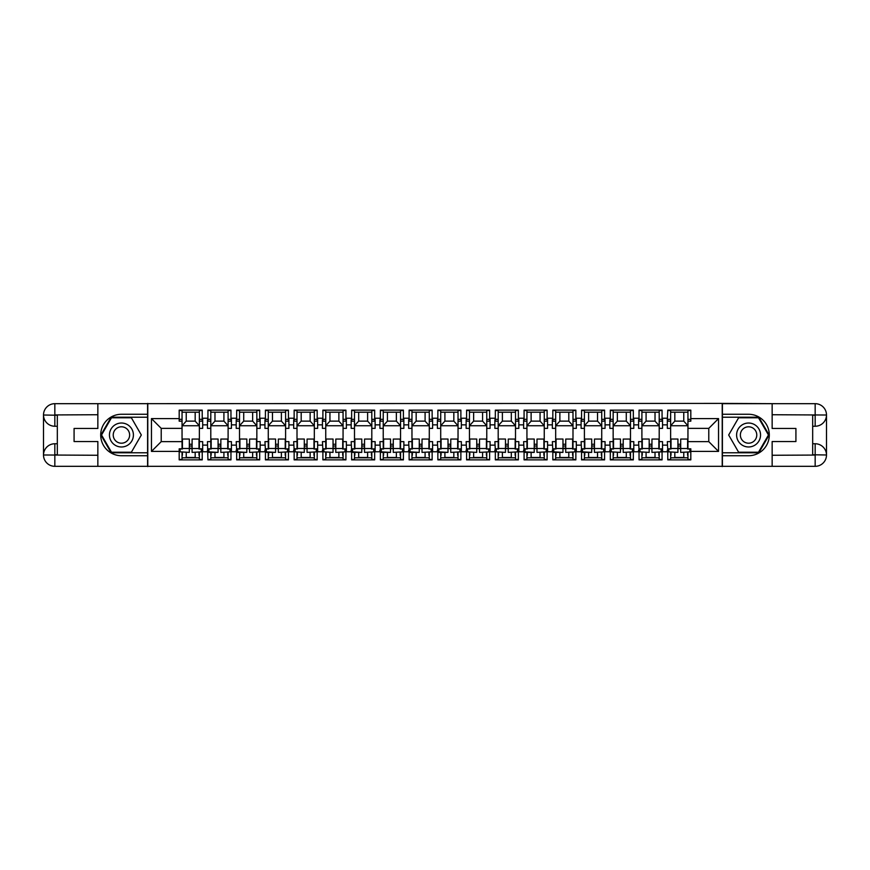 <?xml version="1.0" encoding="UTF-8"?>
<svg xmlns="http://www.w3.org/2000/svg" width="870" height="870" viewBox="0 0 870 870"><rect width="100%" height="100%" fill="white"/><g stroke="black" fill="none" stroke-linecap="round" stroke-linejoin="round"><path stroke-width="1.3" d="M92.873 466.32L777.127 466.32M667.779 419.34L670.639 419.34L670.639 428.366L667.323 428.366L667.323 418.231L662.527 418.231L662.527 428.366L659.21 428.366L659.21 410.531L662.07 410.531M659.21 421.178L662.07 421.178L662.07 410.129L639.037 410.129L639.037 419.895L638.58 418.231L633.795 418.231L633.795 428.366L630.478 428.366L630.478 410.531L633.327 410.531M667.779 450.105L667.323 441.634L670.639 441.634L670.639 448.822L667.779 448.822L667.779 459.871L690.813 459.871L690.813 448.822L687.952 448.822L687.952 441.634L708.778 441.634L708.778 428.366L687.952 428.366L687.952 410.531L690.813 410.531M630.478 421.178L633.327 421.178L633.327 410.129L610.305 410.129L610.305 419.895L609.837 418.231L605.052 418.231L605.052 428.366L601.736 428.366L601.736 410.531L604.585 410.531M639.037 450.105L638.58 441.634L641.897 441.634L641.897 448.822L639.037 448.822L639.037 459.871L662.07 459.871L662.07 448.822L659.21 449.018M601.736 421.178L604.585 421.178L604.585 410.129L581.562 410.129L581.562 419.895L581.095 418.231L576.31 418.231L576.31 428.366L572.993 428.366L572.993 410.531L575.853 410.531M610.305 450.105L609.837 441.634L613.154 441.634L613.154 448.822L610.305 448.822L610.305 459.871L633.327 459.871L633.327 448.822L630.478 449.018M572.993 421.178L575.853 421.178L575.853 410.129L552.82 410.129L552.82 419.895L552.363 418.231L547.567 418.231L547.567 428.366L544.25 428.366L544.25 410.531L547.11 410.531M581.562 450.105L581.095 441.634L584.412 441.634L584.412 448.822L581.562 448.822L581.562 459.871L604.585 459.871L604.585 448.822L601.736 449.018M544.25 421.178L547.11 421.178L547.11 410.129L524.077 410.129L524.077 419.895L523.62 418.231L518.824 418.231L518.824 428.366L515.508 428.366L515.508 410.531L518.368 410.531M552.82 450.105L552.363 441.634L555.669 441.634L555.669 448.822L552.82 448.822L552.82 459.871L575.853 459.871L575.853 448.822L572.993 449.018M515.508 421.178L518.368 421.178L518.368 410.129L495.334 410.129L495.334 419.895L494.878 418.231L490.082 418.231L490.082 428.366L486.765 428.366L486.765 410.531L489.625 410.531M524.077 450.105L523.62 441.634L526.937 441.634L526.937 448.822L524.077 448.822L524.077 459.871L547.11 459.871L547.11 448.822L544.25 449.018M486.765 421.178L489.625 421.178L489.625 410.129L466.592 410.129L466.592 419.895L466.135 418.231L461.35 418.231L461.35 428.366L458.033 428.366L458.033 410.531L460.882 410.531M495.334 450.105L494.878 441.634L498.195 441.634L498.195 448.822L495.334 448.822L495.334 459.871L518.368 459.871L518.368 448.822L515.508 449.018M458.033 421.178L460.882 421.178L460.882 410.129L437.86 410.129L437.86 419.895L437.392 418.231L432.607 418.231L432.607 428.366L429.291 428.366L429.291 410.531L432.14 410.531M466.592 450.105L466.135 441.634L469.452 441.634L469.452 448.822L466.592 448.822L466.592 459.871L489.625 459.871L489.625 448.822L486.765 449.018M429.291 421.178L432.14 421.178L432.14 410.129L409.117 410.129L409.117 419.895L408.65 418.231L403.865 418.231L403.865 428.366L400.548 428.366L400.548 410.531L403.408 410.531M437.86 450.105L437.392 441.634L440.709 441.634L440.709 448.822L437.86 448.822L437.86 459.871L460.882 459.871L460.882 448.822L458.033 449.018M400.548 421.178L403.408 421.178L403.408 410.129L380.375 410.129L380.375 419.895L379.918 418.231L375.122 418.231L375.122 428.366L371.805 428.366L371.805 410.531L374.665 410.531M409.117 450.105L408.65 441.634L411.967 441.634L411.967 448.822L409.117 448.822L409.117 459.871L432.14 459.871L432.14 448.822L429.291 449.018M371.805 421.178L374.665 421.178L374.665 410.129L351.632 410.129L351.632 419.895L351.175 418.231L346.38 418.231L346.38 428.366L343.063 428.366L343.063 410.531L345.923 410.531M380.375 450.105L379.918 441.634L383.235 441.634L383.235 448.822L380.375 448.822L380.375 459.871L403.408 459.871L403.408 448.822L400.548 449.018M343.063 421.178L345.923 421.178L345.923 410.129L322.89 410.129L322.89 419.895L322.433 418.231L317.637 418.231L317.637 428.366L314.331 428.366L314.331 410.531L317.18 410.531M351.632 450.105L351.175 441.634L354.492 441.634L354.492 448.822L351.632 448.822L351.632 459.871L374.665 459.871L374.665 448.822L371.805 449.018M314.331 421.178L317.18 421.178L317.18 410.129L294.147 410.129L294.147 419.895L293.69 418.231L288.905 418.231L288.905 428.366L285.588 428.366L285.588 410.531L288.438 410.531M322.89 450.105L322.433 441.634L325.75 441.634L325.75 448.822L322.89 448.822L322.89 459.871L345.923 459.871L345.923 448.822L343.063 449.018M285.588 421.178L288.438 421.178L288.438 410.129L265.415 410.129L265.415 419.895L264.948 418.231L260.163 418.231L260.163 428.366L256.846 428.366L256.846 410.531L259.695 410.531M294.147 450.105L293.69 441.634L297.007 441.634L297.007 448.822L294.147 448.822L294.147 459.871L317.18 459.871L317.18 448.822L314.331 449.018M256.846 421.178L259.695 421.178L259.695 410.129L236.673 410.129L236.673 419.895L236.205 418.231L231.42 418.231L231.42 428.366L228.103 428.366L228.103 410.531L230.963 410.531M265.415 450.105L264.948 441.634L268.264 441.634L268.264 448.822L265.415 448.822L265.415 459.871L288.438 459.871L288.438 448.822L285.588 449.018M228.103 421.178L230.963 421.178L230.963 410.129L207.93 410.129L207.93 419.895L207.473 418.231L202.677 418.231L202.677 428.366L199.36 428.366L199.36 410.531L202.221 410.531M236.673 450.105L236.205 441.634L239.522 441.634L239.522 448.822L236.673 448.822L236.673 459.871L259.695 459.871L259.695 448.822L256.846 449.018M667.323 450.105L667.323 451.769L662.527 451.769L662.527 441.634L659.21 441.634L659.21 448.822M638.58 450.105L638.58 451.769L633.795 451.769L633.795 441.634L630.478 441.634L630.478 448.822M609.837 450.105L609.837 451.769L605.052 451.769L605.052 441.634L601.736 441.634L601.736 448.822M581.095 450.105L581.095 451.769L576.31 451.769L576.31 441.634L572.993 441.634L572.993 448.822M552.363 450.105L552.363 451.769L547.567 451.769L547.567 441.634L544.25 441.634L544.25 448.822M523.62 450.105L523.62 451.769L518.824 451.769L518.824 441.634L515.508 441.634L515.508 448.822M494.878 450.105L494.878 451.769L490.082 451.769L490.082 441.634L486.765 441.634L486.765 448.822M466.135 450.105L466.135 451.769L461.35 451.769L461.35 441.634L458.033 441.634L458.033 448.822M437.392 450.105L437.392 451.769L432.607 451.769L432.607 441.634L429.291 441.634L429.291 448.822M408.65 450.105L408.65 451.769L403.865 451.769L403.865 441.634L400.548 441.634L400.548 448.822M379.918 450.105L379.918 451.769L375.122 451.769L375.122 441.634L371.805 441.634L371.805 448.822M351.175 450.105L351.175 451.769L346.38 451.769L346.38 441.634L343.063 441.634L343.063 448.822M322.433 450.105L322.433 451.769L317.637 451.769L317.637 441.634L314.331 441.634L314.331 448.822M293.69 450.105L293.69 451.769L288.905 451.769L288.905 441.634L285.588 441.634L285.588 448.822M264.948 450.105L264.948 451.769L260.163 451.769L260.163 441.634L256.846 441.634L256.846 448.822M236.205 450.105L236.205 451.769L231.42 451.769L231.42 441.634L228.103 441.634L228.103 448.822L230.963 448.822L230.963 459.871L207.93 459.871L207.473 441.634L210.79 441.634L210.79 448.822L207.93 448.822L207.93 450.105M199.36 421.178L202.221 421.178L202.221 410.129L179.187 410.129L179.187 421.178L182.047 421.178L182.047 410.531L179.187 410.531M207.473 450.105L207.473 451.769L202.677 451.769L202.677 441.634L199.36 441.634L199.36 448.822L202.221 448.822L202.221 459.871L179.187 459.871L179.187 451.399L151.467 451.399L151.467 418.601L179.187 418.601M202.221 459.469L199.36 459.469L199.36 452.4M199.36 441.634L199.36 428.366M207.93 419.34L210.79 419.34L210.79 428.366L207.473 428.366L207.473 419.895M210.79 441.634L210.79 428.366M207.93 459.469L210.79 459.469L210.79 452.367M210.79 419.34L210.79 410.531L207.93 410.531M230.963 459.469L228.103 459.469L228.103 452.4M228.103 441.634L228.103 428.366M236.673 419.34L239.522 419.34L239.522 428.366L236.205 428.366L236.205 419.895M239.522 441.634L239.522 428.366M236.673 459.469L239.522 459.469L239.522 452.367M239.522 419.34L239.522 410.531L236.673 410.531M259.695 459.469L256.846 459.469L256.846 452.4M256.846 441.634L256.846 428.366M265.415 419.34L268.264 419.34L268.264 428.366L264.948 428.366L264.948 419.895M268.264 441.634L268.264 428.366M265.415 459.469L268.264 459.469L268.264 452.367M268.264 419.34L268.264 410.531L265.415 410.531M288.438 459.469L285.588 459.469L285.588 452.4M285.588 441.634L285.588 428.366M294.147 419.34L297.007 419.34L297.007 428.366L293.69 428.366L293.69 419.895M297.007 441.634L297.007 428.366M294.147 459.469L297.007 459.469L297.007 452.367M297.007 419.34L297.007 410.531L294.147 410.531M317.18 459.469L314.331 459.469L314.331 452.4M314.331 441.634L314.331 428.366M322.89 419.34L325.75 419.34L325.75 428.366L322.433 428.366L322.433 419.895M325.75 441.634L325.75 428.366M322.89 459.469L325.75 459.469L325.75 452.367M325.75 419.34L325.75 410.531L322.89 410.531M345.923 459.469L343.063 459.469L343.063 452.4M343.063 441.634L343.063 428.366M351.632 419.34L354.492 419.34L354.492 428.366L351.175 428.366L351.175 419.895M354.492 441.634L354.492 428.366M351.632 459.469L354.492 459.469L354.492 452.367M354.492 419.34L354.492 410.531L351.632 410.531M374.665 459.469L371.805 459.469L371.805 452.4M371.805 441.634L371.805 428.366M380.375 419.34L383.235 419.34L383.235 428.366L379.918 428.366L379.918 419.895M383.235 441.634L383.235 428.366M380.375 459.469L383.235 459.469L383.235 452.367M383.235 419.34L383.235 410.531L380.375 410.531M403.408 459.469L400.548 459.469L400.548 452.4M400.548 441.634L400.548 428.366M409.117 419.34L411.967 419.34L411.967 428.366L408.65 428.366L408.65 419.895M411.967 441.634L411.967 428.366M409.117 459.469L411.967 459.469L411.967 452.367M411.967 419.34L411.967 410.531L409.117 410.531M432.14 459.469L429.291 459.469L429.291 452.4M429.291 441.634L429.291 428.366M437.86 419.34L440.709 419.34L440.709 428.366L437.392 428.366L437.392 419.895M440.709 441.634L440.709 428.366M437.86 459.469L440.709 459.469L440.709 452.367M440.709 419.34L440.709 410.531L437.86 410.531M460.882 459.469L458.033 459.469L458.033 452.4M458.033 441.634L458.033 428.366M466.592 419.34L469.452 419.34L469.452 428.366L466.135 428.366L466.135 419.895M469.452 441.634L469.452 428.366M466.592 459.469L469.452 459.469L469.452 452.367M469.452 419.34L469.452 410.531L466.592 410.531M489.625 459.469L486.765 459.469L486.765 452.4M486.765 441.634L486.765 428.366M495.334 419.34L498.195 419.34L498.195 428.366L494.878 428.366L494.878 419.895M498.195 441.634L498.195 428.366M495.334 459.469L498.195 459.469L498.195 452.367M498.195 419.34L498.195 410.531L495.334 410.531M518.368 459.469L515.508 459.469L515.508 452.4M515.508 441.634L515.508 428.366M524.077 419.34L526.937 419.34L526.937 428.366L523.62 428.366L523.62 419.895M526.937 441.634L526.937 428.366M524.077 459.469L526.937 459.469L526.937 452.367M526.937 419.34L526.937 410.531L524.077 410.531M547.11 459.469L544.25 459.469L544.25 452.4M544.25 441.634L544.25 428.366M552.82 419.34L555.669 419.34L555.669 428.366L552.363 428.366L552.363 419.895M555.669 441.634L555.669 428.366M552.82 459.469L555.669 459.469L555.669 452.367M555.669 419.34L555.669 410.531L552.82 410.531M575.853 459.469L572.993 459.469L572.993 452.4M572.993 441.634L572.993 428.366M581.562 419.34L584.412 419.34L584.412 428.366L581.095 428.366L581.095 419.895M584.412 441.634L584.412 428.366M581.562 459.469L584.412 459.469L584.412 452.367M584.412 419.34L584.412 410.531L581.562 410.531M604.585 459.469L601.736 459.469L601.736 452.4M601.736 441.634L601.736 428.366M610.305 419.34L613.154 419.34L613.154 428.366L609.837 428.366L609.837 419.895M613.154 441.634L613.154 428.366M610.305 459.469L613.154 459.469L613.154 452.367M613.154 419.34L613.154 410.531L610.305 410.531M633.327 459.469L630.478 459.469L630.478 452.4M630.478 441.634L630.478 428.366M639.037 419.34L641.897 419.34L641.897 428.366L638.58 428.366L638.58 419.895M641.897 441.634L641.897 428.366M639.037 459.469L641.897 459.469L641.897 452.367M641.897 419.34L641.897 410.531L639.037 410.531M662.07 459.469L659.21 459.469L659.21 452.4M659.21 441.634L659.21 428.366M670.639 441.634L670.639 428.366M667.779 459.469L670.639 459.469L670.639 452.367M670.639 419.34L670.639 410.531L667.779 410.531M777.127 403.68L722.22 403.408L722.22 466.592M722.22 403.408L92.873 403.68M147.78 466.592L147.78 403.408M687.952 421.178L690.813 421.178L690.813 410.129L667.779 410.129L667.323 419.895M670.639 421.178L667.779 421.178L667.779 419.895M641.897 421.178L639.037 421.178L639.037 419.895M613.154 421.178L610.305 421.178L610.305 419.895M584.412 421.178L581.562 421.178L581.562 419.895M555.669 421.178L552.82 421.178L552.82 419.895M526.937 421.178L524.077 421.178L524.077 419.895M498.195 421.178L495.334 421.178L495.334 419.895M469.452 421.178L466.592 421.178L466.592 419.895M440.709 421.178L437.86 421.178L437.86 419.895M411.967 421.178L409.117 421.178L409.117 419.895M383.235 421.178L380.375 421.178L380.375 419.895M354.492 421.178L351.632 421.178L351.632 419.895M325.75 421.178L322.89 421.178L322.89 419.895M297.007 421.178L294.147 421.178L294.147 419.895M268.264 421.178L265.415 421.178L265.415 419.895M239.522 421.178L236.673 421.178L236.673 419.895M210.79 421.178L207.93 421.178L207.93 419.895M182.047 428.366L161.222 428.366L161.222 441.634L182.047 441.634L182.047 421.178M687.952 441.634L687.952 428.366M182.047 441.634L182.047 448.822L179.187 448.822L179.187 451.399M179.187 459.469L182.047 459.469L182.047 452.367M182.047 412.206L199.36 412.206M182.047 457.794L199.36 457.794M186.234 452.378L186.234 457.794M195.174 457.794L195.174 452.4M186.234 412.206L186.234 421.134L195.174 421.134L195.174 412.206M186.234 421.134L182.047 425.745L199.36 425.745L195.174 421.134M210.79 412.206L228.103 412.206M210.79 457.794L228.103 457.794M239.522 412.206L256.846 412.206M239.522 457.794L256.846 457.794M268.264 412.206L285.588 412.206M268.264 457.794L285.588 457.794M297.007 412.206L314.331 412.206M297.007 457.794L314.331 457.794M325.75 412.206L343.063 412.206M325.75 457.794L343.063 457.794M354.492 412.206L371.805 412.206M354.492 457.794L371.805 457.794M383.235 412.206L400.548 412.206M383.235 457.794L400.548 457.794M411.967 412.206L429.291 412.206M411.967 457.794L429.291 457.794M440.709 412.206L458.033 412.206M440.709 457.794L458.033 457.794M469.452 412.206L486.765 412.206M469.452 457.794L486.765 457.794M498.195 412.206L515.508 412.206M498.195 457.794L515.508 457.794M526.937 412.206L544.25 412.206M526.937 457.794L544.25 457.794M555.669 412.206L572.993 412.206M555.669 457.794L572.993 457.794M584.412 412.206L601.736 412.206M584.412 457.794L601.736 457.794M613.154 412.206L630.478 412.206M613.154 457.794L630.478 457.794M641.897 412.206L659.21 412.206M641.897 457.794L659.21 457.794M690.813 459.469L687.952 459.469L687.952 452.4M670.639 412.206L687.952 412.206M670.639 457.794L687.952 457.794M214.977 452.378L214.977 457.794M223.916 457.794L223.916 452.4M214.977 412.206L214.977 421.134L223.916 421.134L223.916 412.206M214.977 421.134L210.79 425.745L228.103 425.745L223.916 421.134M387.422 452.378L387.422 457.794M396.361 457.794L396.361 452.4M358.679 412.206L358.679 421.134L367.618 421.134L367.618 412.206M358.679 421.134L354.492 425.745L371.805 425.745L367.618 421.134M358.679 452.378L358.679 457.794M367.618 457.794L367.618 452.4M329.937 412.206L329.937 421.134L338.876 421.134L338.876 412.206M329.937 421.134L325.75 425.745L343.063 425.745L338.876 421.134M444.907 452.378L444.907 457.794M453.835 457.794L453.835 452.4M416.164 412.206L416.164 421.134L425.093 421.134L425.093 412.206M416.164 421.134L411.967 425.745L429.291 425.745L425.093 421.134M416.164 452.378L416.164 457.794M425.093 457.794L425.093 452.4M387.422 412.206L387.422 421.134L396.361 421.134L396.361 412.206M387.422 421.134L383.235 425.745L400.548 425.745L396.361 421.134M272.462 452.378L272.462 457.794M281.391 457.794L281.391 452.4M243.72 412.206L243.72 421.134L252.648 421.134L252.648 412.206M243.72 421.134L239.522 425.745L256.846 425.745L252.648 421.134M243.72 452.378L243.72 457.794M252.648 457.794L252.648 452.4M329.937 452.378L329.937 457.794M338.876 457.794L338.876 452.4M301.194 412.206L301.194 421.134L310.133 421.134L310.133 412.206M301.194 421.134L297.007 425.745L314.331 425.745L310.133 421.134M301.194 452.378L301.194 457.794M310.133 457.794L310.133 452.4M272.462 412.206L272.462 421.134L281.391 421.134L281.391 412.206M272.462 421.134L268.264 425.745L285.588 425.745L281.391 421.134M617.352 452.378L617.352 457.794M626.28 457.794L626.28 452.4M588.609 412.206L588.609 421.134L597.538 421.134L597.538 412.206M588.609 421.134L584.412 425.745L601.736 425.745L597.538 421.134M588.609 452.378L588.609 457.794M597.538 457.794L597.538 452.4M559.867 412.206L559.867 421.134L568.806 421.134L568.806 412.206M559.867 421.134L555.669 425.745L572.993 425.745L568.806 421.134M674.826 412.206L674.826 421.134L683.766 421.134L683.766 412.206M674.826 421.134L670.639 425.745L687.952 425.745L683.766 421.134M674.826 452.378L674.826 457.794M683.766 457.794L683.766 452.4M646.084 412.206L646.084 421.134L655.023 421.134L655.023 412.206M646.084 421.134L641.897 425.745L659.21 425.745L655.023 421.134M646.084 452.378L646.084 457.794M655.023 457.794L655.023 452.4M617.352 412.206L617.352 421.134L626.28 421.134L626.28 412.206M617.352 421.134L613.154 425.745L630.478 425.745L626.28 421.134M502.381 452.378L502.381 457.794M511.321 457.794L511.321 452.4M473.639 412.206L473.639 421.134L482.578 421.134L482.578 412.206M473.639 421.134L469.452 425.745L486.765 425.745L482.578 421.134M473.639 452.378L473.639 457.794M482.578 457.794L482.578 452.4M444.907 412.206L444.907 421.134L453.835 421.134L453.835 412.206M444.907 421.134L440.709 425.745L458.033 425.745L453.835 421.134M559.867 452.378L559.867 457.794M568.806 457.794L568.806 452.4M531.124 412.206L531.124 421.134L540.063 421.134L540.063 412.206M531.124 421.134L526.937 425.745L544.25 425.745L540.063 421.134M531.124 452.378L531.124 457.794M540.063 457.794L540.063 452.4M502.381 412.206L502.381 421.134L511.321 421.134L511.321 412.206M502.381 421.134L498.195 425.745L515.508 425.745L511.321 421.134M207.473 424.864L202.677 424.864M202.677 445.135L207.473 445.135M236.205 424.864L231.42 424.864M231.42 445.135L236.205 445.135M667.323 424.864L662.527 424.864M638.58 424.864L633.795 424.864M609.837 424.864L605.052 424.864M581.095 424.864L576.31 424.864M552.363 424.864L547.567 424.864M523.62 424.864L518.824 424.864M494.878 424.864L490.082 424.864M466.135 424.864L461.35 424.864M437.392 424.864L432.607 424.864M408.65 424.864L403.865 424.864M379.918 424.864L375.122 424.864M351.175 424.864L346.38 424.864M322.433 424.864L317.637 424.864M293.69 424.864L288.905 424.864M264.948 424.864L260.163 424.864M662.527 445.135L667.323 445.135M633.795 445.135L638.58 445.135M605.052 445.135L609.837 445.135M576.31 445.135L581.095 445.135M547.567 445.135L552.363 445.135M518.824 445.135L523.62 445.135M490.082 445.135L494.878 445.135M461.35 445.135L466.135 445.135M432.607 445.135L437.392 445.135M403.865 445.135L408.65 445.135M375.122 445.135L379.918 445.135M346.38 445.135L351.175 445.135M317.637 445.135L322.433 445.135M288.905 445.135L293.69 445.135M260.163 445.135L264.948 445.135M690.813 418.601L718.533 418.601L708.778 428.366M718.533 418.601L718.533 451.399L708.778 441.634M161.222 428.366L151.467 418.601M161.222 441.634L151.467 451.399M190.834 457.479L194.499 457.794M195.174 457.489L186.234 457.468M198.991 452.4L198.991 455.271M182.417 452.378L182.406 455.249M189.334 446.038L192.096 446.038M199.002 448.507L192.096 448.496L192.107 439.056L199.023 439.067L199.002 449.018L201.307 449.018L201.296 451.889L192.085 452.389L201.296 451.889M192.096 448.191L189.334 448.191M189.323 451.867L189.345 439.046L182.439 439.035L182.417 448.985L180.123 448.985L180.112 451.845L189.323 452.389L180.112 451.845M192.096 448.496L192.085 451.867M219.577 457.479L223.242 457.794M223.916 457.489L214.977 457.468M227.733 452.4L227.733 455.271M211.16 452.378L211.149 455.249M218.076 446.038L220.839 446.038M227.744 448.507L220.839 448.496L220.85 439.056L227.755 439.067L227.744 449.018L230.05 449.018L230.039 451.889L220.828 452.389L230.039 451.889M220.839 448.191L218.076 448.191M218.065 451.867L218.087 439.046L211.182 439.035L211.16 448.985L208.854 448.985L208.854 452.367L218.065 452.389L208.854 451.845M220.839 448.496L220.828 451.867M248.309 457.479L251.985 457.794M252.648 457.489L243.72 457.468M256.476 452.4L256.476 455.271M239.892 452.378L239.892 455.249M246.819 446.038L249.581 446.038M256.487 448.507L249.57 448.496L249.592 439.056L256.498 439.067L256.487 449.018L258.781 449.018L258.781 451.889L249.57 452.389L258.781 451.889M249.581 448.191L246.808 448.191M246.808 451.867L246.83 439.046L239.924 439.035L239.902 448.985L237.597 448.985L237.597 452.367L246.808 452.389L237.597 451.845M249.57 448.496L249.57 451.867M277.051 457.479L280.727 457.794M281.391 457.489L272.462 457.468M285.219 452.4L285.219 455.271M268.634 452.378L268.634 455.249M275.562 446.038L278.324 446.038M285.229 448.507L278.313 448.496L278.335 439.056L285.24 439.067L285.219 449.018L287.524 449.018L287.524 451.889L278.313 452.389L287.524 451.889M278.313 448.191L275.551 448.191M275.551 451.867L275.572 439.046L268.656 439.035L268.645 448.985L266.34 448.985L266.34 452.367L275.551 452.389L266.34 451.845M278.313 448.496L278.313 451.867M305.794 457.479L309.459 457.794M310.133 457.489L301.194 457.468M313.961 452.4L313.95 455.271M297.377 452.378L297.377 455.249M304.293 446.038L307.056 446.038M313.961 448.507L307.056 448.496L307.077 439.056L313.983 439.067L313.961 449.018L316.267 449.018L316.267 451.889L307.045 452.389L316.267 451.889M307.056 448.191L304.293 448.191M304.282 451.867L304.304 439.046L297.399 439.035L297.388 448.985L295.082 448.985L295.071 451.845L304.282 452.389L295.071 451.845M307.056 448.496L307.056 451.867M334.537 457.479L338.202 457.794M338.876 457.489L329.937 457.468M342.704 452.4L342.693 455.271M326.119 452.378L326.109 455.249M333.036 446.038L335.798 446.038M342.704 448.507L335.798 448.496L335.809 439.056L342.726 439.067L342.704 449.018L345.009 449.018L344.998 451.889L335.787 452.389L344.998 451.889M335.798 448.191L333.036 448.191M333.025 451.867L333.047 439.046L326.141 439.035L326.119 448.985L323.825 448.985L323.814 451.845L333.025 452.389L323.814 451.845M335.798 448.496L335.787 451.867M363.279 457.479L366.944 457.794M367.618 457.489L358.679 457.468M371.436 452.4L371.436 455.271M354.862 452.378L354.851 455.249M361.779 446.038L364.541 446.038M371.446 448.507L364.541 448.496L364.552 439.056L371.468 439.067L371.446 449.018L373.752 449.018L373.741 451.889L364.53 452.389L373.741 451.889M364.541 448.191L361.779 448.191M361.768 451.867L361.789 439.046L354.884 439.035L354.862 448.985L352.557 448.985L352.557 452.367L361.768 452.389L352.557 451.845M364.541 448.496L364.53 451.867M392.022 457.479L395.687 457.794M396.361 457.489L387.422 457.468M400.178 452.4L400.178 455.271M383.605 452.378L383.594 455.249M390.521 446.038L393.283 446.038M400.189 448.507L393.283 448.496L393.294 439.056L400.2 439.067L400.189 449.018L402.495 449.018L402.484 451.889L393.273 452.389L402.484 451.889M393.283 448.191L390.521 448.191M390.51 451.867L390.532 439.046L383.626 439.035L383.605 448.985L381.299 448.985L381.299 452.367L390.51 452.389L381.299 451.845M393.283 448.496L393.273 451.867M420.754 457.479L424.429 457.794M425.093 457.489L416.164 457.468M428.921 452.4L428.921 455.271M412.337 452.378L412.337 455.249M419.264 446.038L422.026 446.038M428.932 448.507L422.015 448.496L422.037 439.056L428.943 439.067L428.932 449.018L431.226 449.018L431.226 451.889L422.015 452.389L431.226 451.889M422.015 448.191L419.253 448.191M419.253 451.867L419.275 439.046L412.358 439.035L412.347 448.985L410.042 448.985L410.042 452.367L419.253 452.389L410.042 451.845M422.015 448.496L422.015 451.867M449.496 457.479L453.172 457.794M453.835 457.489L444.907 457.468M457.663 452.4L457.653 455.271M441.079 452.378L441.079 455.249M447.996 446.038L450.769 446.038M457.674 448.507L450.758 448.496L450.78 439.056L457.685 439.067L457.663 449.018L459.969 449.018L459.969 451.889L450.758 452.389L459.969 451.889M450.758 448.191L447.996 448.191M447.996 451.867L448.017 439.046L441.101 439.035L441.09 448.985L438.784 448.985L438.774 452.367L447.985 452.389L438.784 451.845M450.758 448.496L450.758 451.867M478.239 457.479L481.904 457.794M482.578 457.489L473.639 457.468M486.406 452.4L486.395 455.271M469.822 452.378L469.822 455.249M476.738 446.038L479.5 446.038M486.406 448.507L479.5 448.496L479.522 439.056L486.428 439.067L486.406 449.018L488.712 449.018L488.712 451.889L479.49 452.389L488.712 451.889M479.5 448.191L476.738 448.191M476.727 451.867L476.749 439.046L469.844 439.035L469.833 448.985L467.527 448.985L467.516 451.845L476.727 452.389L467.516 451.845M479.5 448.496L479.5 451.867M506.982 457.479L510.646 457.794M511.321 457.489L502.381 457.468M515.149 452.4L515.138 455.271M498.564 452.378L498.553 455.249M505.481 446.038L508.243 446.038M515.149 448.507L508.243 448.496L508.254 439.056L515.17 439.067L515.149 449.018L517.454 449.018L517.443 451.889L508.232 452.389L517.443 451.889M508.243 448.191L505.481 448.191M505.47 451.867L505.492 439.046L498.586 439.035L498.564 448.985L496.27 448.985L496.259 451.845L505.47 452.389L496.259 451.845M508.243 448.496L508.232 451.867M535.724 457.479L539.389 457.794M540.063 457.489L531.124 457.468M543.88 452.4L543.88 455.271M527.307 452.378L527.296 455.249M534.223 446.038L536.986 446.038M543.891 448.507L536.986 448.496L536.997 439.056L543.902 439.067L543.891 449.018L546.197 449.018L546.186 451.889L536.975 452.389L546.186 451.889M536.986 448.191L534.223 448.191M534.213 451.867L534.234 439.046L527.329 439.035L527.307 448.985L525.001 448.985L525.001 452.367L534.213 452.389L525.001 451.845M536.986 448.496L536.975 451.867M564.456 457.479L568.132 457.794M568.806 457.489L559.867 457.468M572.623 452.4L572.623 455.271M556.05 452.378L556.039 455.249M562.966 446.038L565.728 446.038M572.634 448.507L565.728 448.496L565.739 439.056L572.645 439.067L572.634 449.018L574.929 449.018L574.929 451.889L565.717 452.389L574.929 451.889M565.728 448.191L562.955 448.191M562.955 451.867L562.977 439.046L556.071 439.035L556.05 448.985L553.744 448.985L553.744 452.367L562.955 452.389L553.744 451.845M565.728 448.496L565.717 451.867M593.199 457.479L596.874 457.794M597.538 457.489L588.609 457.468M601.366 452.4L601.366 455.271M584.781 452.378L584.781 455.249M591.709 446.038L594.471 446.038M601.377 448.507L594.46 448.496L594.482 439.056L601.387 439.067L601.377 449.018L603.671 449.018L603.671 451.889L594.46 452.389L603.671 451.889M594.46 448.191L591.698 448.191M591.698 451.867L591.72 439.046L584.803 439.035L584.792 448.985L582.487 448.985L582.487 452.367L591.698 452.389L582.487 451.845M594.46 448.496L594.46 451.867M621.941 457.479L625.617 457.794M626.28 457.489L617.352 457.468M630.108 452.4L630.097 455.271M613.524 452.378L613.524 455.249M620.44 446.038L623.214 446.038M630.108 448.507L623.203 448.496L623.225 439.056L630.13 439.067L630.108 449.018L632.414 449.018L632.414 451.889L623.203 452.389L632.414 451.889M623.203 448.191L620.44 448.191M620.44 451.867L620.462 439.046L613.546 439.035L613.535 448.985L611.229 448.985L611.218 451.845L620.43 452.389L611.218 451.845M623.203 448.496L623.203 451.867M650.684 457.479L654.349 457.794M655.023 457.489L646.084 457.468M658.851 452.4L658.84 455.271M642.267 452.378L642.267 455.249M649.183 446.038L651.945 446.038M658.851 448.507L651.945 448.496L651.956 439.056L658.873 439.067L658.851 449.018L661.156 449.018L661.156 451.889L651.934 452.389L661.156 451.889M651.945 448.191L649.183 448.191M649.172 451.867L649.194 439.046L642.288 439.035L642.267 448.985L639.972 448.985L639.961 451.845L649.172 452.389L639.961 451.845M651.945 448.496L651.934 451.867M679.426 457.479L683.091 457.794M683.766 457.489L674.826 457.468M687.583 452.4L687.583 455.271M671.009 452.378L670.998 455.249M677.926 446.038L680.688 446.038M687.594 448.507L680.688 448.496L680.699 439.056L687.615 439.067L687.594 449.018L689.899 449.018L689.888 451.889L680.677 452.389L689.888 451.889M680.688 448.191L677.926 448.191M677.915 451.867L677.937 439.046L671.031 439.035L671.009 448.985L668.715 448.985L668.704 451.845L677.915 452.389L668.704 451.845M680.688 448.496L680.677 451.867M115.449 424.625A11.973 11.973 0 0 0 111.055 440.992A11.973 11.973 0 0 0 127.422 445.375A11.973 11.973 0 0 0 131.805 429.008A11.973 11.973 0 0 0 115.449 424.625M117.33 427.899A8.2 8.2 0 0 0 114.329 439.1A8.2 8.2 0 0 0 125.53 442.101A8.2 8.2 0 0 0 128.532 430.9A8.2 8.2 0 0 0 117.33 427.899M141.321 435L131.381 452.226L111.49 452.226L101.54 435L111.49 417.774L131.381 417.774L141.321 435M760.543 435A11.973 11.973 0 0 0 748.57 423.027A11.973 11.973 0 0 0 736.596 435A11.973 11.973 0 0 0 748.57 446.973A11.973 11.973 0 0 0 760.543 435M756.769 435A8.2 8.2 0 0 0 748.57 426.8A8.2 8.2 0 0 0 740.37 435A8.2 8.2 0 0 0 748.57 443.2A8.2 8.2 0 0 0 756.769 435M738.619 452.226L728.679 435L738.619 417.774L758.51 417.774L768.46 435L758.51 452.226L738.619 452.226M57.322 426.246L54.832 426.246A11.332 11.332 0 0 1 43.5 415.012A11.332 11.332 0 0 1 54.832 403.68L147.595 403.68L147.595 414.272L121.43 414.272A20.728 20.728 0 0 0 100.702 435A20.728 20.728 0 0 0 121.43 455.728L147.595 455.728L147.595 466.32L54.832 466.32A11.332 11.332 0 0 1 43.5 454.988A11.332 11.332 0 0 1 54.832 443.754L57.322 443.754M147.595 455.728L147.595 414.272M97.853 403.68L97.853 428.464L74.081 428.464L74.081 441.536L97.853 441.536L97.853 466.32M54.832 426.246A11.332 11.332 0 0 1 43.5 415.012L54.832 415.197L54.832 426.246A11.332 11.332 0 0 1 43.5 415.012L43.5 454.988L97.853 455.271M54.832 455.271L54.832 466.32A11.332 11.332 0 0 1 43.5 454.988A11.332 11.332 0 0 1 54.832 443.754L54.832 454.803L57.322 454.803L57.322 415.197L54.832 415.197M147.595 417.219L111.164 417.219L100.898 435L111.164 452.781L147.595 452.781M812.678 443.754L815.168 443.754A11.332 11.332 0 0 1 826.5 454.988A11.332 11.332 0 0 1 815.168 466.32L722.404 466.32L722.404 455.728L748.57 455.728A20.728 20.728 0 0 0 769.297 435A20.728 20.728 0 0 0 748.57 414.272L722.404 414.272L722.404 403.68L815.168 403.68A11.332 11.332 0 0 1 826.5 415.012A11.332 11.332 0 0 1 815.168 426.246L812.678 426.246M722.404 414.272L722.404 455.728M772.147 466.32L772.147 441.536L795.919 441.536L795.919 428.464L772.147 428.464L772.147 403.68M815.168 443.754A11.332 11.332 0 0 1 826.5 454.988L815.168 454.803L815.168 443.754A11.332 11.332 0 0 1 826.5 454.988L826.5 415.012L772.147 414.729M815.168 414.729L815.168 403.68A11.332 11.332 0 0 1 826.5 415.012A11.332 11.332 0 0 1 815.168 426.246L815.168 415.197L812.678 415.197L812.678 454.803L815.168 454.803M722.404 452.781L758.836 452.781L769.102 435L758.836 417.219L722.404 417.219M718.533 451.399L690.813 451.399M189.334 444.255L192.096 444.255M201.307 450.66L202.221 450.66M179.187 450.66L180.112 450.66M199.36 419.34L202.221 419.34M179.187 419.34L182.047 419.34M218.076 444.255L220.839 444.255M246.819 444.255L249.581 444.255M275.562 444.255L278.324 444.255M304.304 444.255L307.066 444.255M333.036 444.255L335.809 444.255M361.779 444.255L364.541 444.255M390.521 444.255L393.283 444.255M419.264 444.255L422.026 444.255M448.006 444.255L450.769 444.255M476.749 444.255L479.511 444.255M505.481 444.255L508.254 444.255M534.223 444.255L536.986 444.255M562.966 444.255L565.728 444.255M591.709 444.255L594.471 444.255M620.451 444.255L623.214 444.255M649.194 444.255L651.956 444.255M677.926 444.255L680.688 444.255M230.039 450.66L230.963 450.66M207.93 450.66L208.854 450.66M687.952 419.34L690.813 419.34M689.899 450.66L690.813 450.66M667.779 450.66L668.704 450.66M659.21 419.34L662.07 419.34M661.156 450.66L662.07 450.66M639.037 450.66L639.961 450.66M632.414 450.66L633.327 450.66M630.478 419.34L633.327 419.34M610.305 450.66L611.229 450.66M601.736 419.34L604.585 419.34M603.671 450.66L604.585 450.66M581.562 450.66L582.487 450.66M572.993 419.34L575.853 419.34M574.929 450.66L575.853 450.66M552.82 450.66L553.744 450.66M544.25 419.34L547.11 419.34M546.186 450.66L547.11 450.66M524.077 450.66L525.001 450.66M517.454 450.66L518.368 450.66M515.508 419.34L518.368 419.34M495.334 450.66L496.259 450.66M486.765 419.34L489.625 419.34M488.712 450.66L489.625 450.66M466.592 450.66L467.527 450.66M459.969 450.66L460.882 450.66M458.033 419.34L460.882 419.34M437.86 450.66L438.784 450.66M429.291 419.34L432.14 419.34M431.226 450.66L432.14 450.66M409.117 450.66L410.042 450.66M402.484 450.66L403.408 450.66M400.548 419.34L403.408 419.34M380.375 450.66L381.299 450.66M371.805 419.34L374.665 419.34M373.741 450.66L374.665 450.66M351.632 450.66L352.557 450.66M343.063 419.34L345.923 419.34M345.009 450.66L345.923 450.66M322.89 450.66L323.814 450.66M314.331 419.34L317.18 419.34M316.267 450.66L317.18 450.66M294.147 450.66L295.082 450.66M287.524 450.66L288.438 450.66M285.588 419.34L288.438 419.34M265.415 450.66L266.34 450.66M256.846 419.34L259.695 419.34M258.781 450.66L259.695 450.66M236.673 450.66L237.597 450.66M228.103 419.34L230.963 419.34M192.096 448.626L189.334 448.626M189.334 448.485L182.417 448.474M220.839 448.626L218.065 448.626M218.076 448.485L211.16 448.474M249.57 448.626L246.808 448.626M246.808 448.485L239.902 448.474M278.313 448.626L275.551 448.626M275.551 448.485L268.645 448.474M307.056 448.626L304.293 448.626M304.293 448.485L297.388 448.474M335.798 448.626L333.036 448.626M333.036 448.485L326.13 448.474M364.541 448.626L361.779 448.626M361.779 448.485L354.862 448.474M393.283 448.626L390.51 448.626M390.51 448.485L383.605 448.474M422.015 448.626L419.253 448.626M419.253 448.485L412.347 448.474M450.758 448.626L447.996 448.626M447.996 448.485L441.09 448.474M479.5 448.626L476.738 448.626M476.738 448.485L469.833 448.474M508.243 448.626L505.481 448.626M505.481 448.485L498.564 448.474M536.986 448.626L534.223 448.626M534.223 448.485L527.307 448.474M565.717 448.626L562.955 448.626M562.955 448.485L556.05 448.474M594.46 448.626L591.698 448.626M591.698 448.485L584.792 448.474M623.203 448.626L620.44 448.626M620.44 448.485L613.535 448.474M651.945 448.626L649.183 448.626M649.183 448.485L642.277 448.474M680.688 448.626L677.926 448.626M677.926 448.485L671.009 448.474M97.853 414.729L54.571 414.936M43.5 454.988A11.332 11.332 0 0 1 54.832 443.754M43.5 415.012A11.332 11.332 0 0 1 54.832 403.68L54.832 414.729M772.147 455.271L815.429 455.064M826.5 415.012A11.332 11.332 0 0 1 815.168 426.246M826.5 454.988A11.332 11.332 0 0 1 815.168 466.32L815.168 455.271"/></g></svg>
